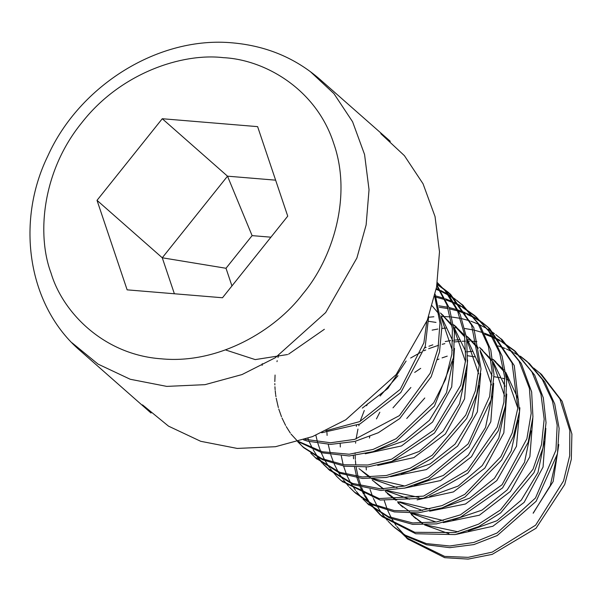 <?xml version="1.0" encoding="UTF-8"?>
<svg xmlns="http://www.w3.org/2000/svg" width="602" height="602" viewBox="0 0 602 602"><rect width="100%" height="100%" fill="white"/><g stroke="black" fill="none" stroke-linecap="round" stroke-linejoin="round"><path stroke-width="0.9" d="M321.656 432.755L359.913 424.011L400.797 392.542L425.238 346.406L428.684 316.441M426.818 321.445L423.876 342.824L400.232 389.336L359.838 421.558L325.953 430.761M303.521 439.836L307.577 441.153L330.596 444.396L354.691 441.477L378.267 432.755L399.743 418.563L431.182 376.762L439.513 351.974L441.921 326.63L435.126 294.197M434.659 296.214L439.979 323.048L438.038 348.385L430.152 373.278L399.419 415.613L354.676 439.37L330.573 442.763L305.063 439.317M298.035 441.559L322.093 452.824L349.205 455.977L373.157 451.635L396.334 441.319L434.478 406.049L453.449 357.716L454.442 332.289L449.385 308.171L436.932 285.085M436.804 285.799L446.88 304.77L452.388 328.73L451.869 354.119L445.578 379.32L433.756 402.715L396.176 438.67L373.135 449.416L349.19 454.239L322.446 451.763L298.457 441.432M262.133 365.361L262.246 363.691M297.666 441.672L303.799 447.76L322.552 459.747L344.464 466.196L368.04 466.851L391.782 461.448L434.456 433.079L462.043 388.644L467.37 363.45L466.685 338.196L460.199 314.447L448.106 293.768L437.488 282.752M437.338 282.609L445.074 290.698L457.588 311.099L464.533 334.667L465.685 359.853L460.816 385.092L433.997 429.971L391.736 459.123L367.875 465.007L344.073 464.774L321.874 458.649L302.798 446.872L291.029 434.065M290.307 433.041L286.228 426.57M285.604 425.441L282.014 418.021M281.488 416.75L278.764 409.006M278.35 407.592L276.22 398.238M275.957 396.65L275.739 395.213M275.633 394.453L275.219 390.743M275.129 389.72L274.933 386.725M274.866 384.911L274.828 383.579M274.821 381.585L275.069 375.038M276.98 361.659L277.191 360.703M277.973 357.505L278.816 354.465M316.268 458.393L339.987 473.315L362.412 478.455L386.371 477.469L410.271 470.598L432.514 458.054L466.663 418.533L476.739 394.28L481.021 368.988L473.789 327.601L450.552 294.235L437.044 284.385M437.127 283.918L448.678 292.61L471.577 325.103L479.23 365.391L475.407 390.706L465.752 415.102L432.259 455.217L410.195 468.175L386.364 475.512L362.359 476.972L339.769 472.299L315.162 457.422L310.775 453.171M307.938 438.309L308.691 440.325M309.21 441.612L312.491 448.55M313.13 449.702L317.487 456.602M318.24 457.648L323.229 463.758M324.169 464.789L330.099 470.508L353.517 484.738L380.923 490.487L404.86 488.056L428.489 479.553L468.755 447.143L491.097 400.059L493.986 374.572L490.811 349.935L480.268 325.787L463.427 305.914L457.099 300.797M455.887 299.924L449.769 295.936M448.588 295.243L441.334 291.511M440.182 290.992L436.149 289.336M436.307 288.516L439.528 289.916M440.664 290.45L447.918 294.325M449.092 295.033L455.202 299.149M456.451 300.082L461.568 304.281L477.928 323.357L488.44 346.466L492.082 370.99L489.667 396.47L468.138 443.892L428.376 477.032L404.853 485.987L380.9 488.899L352.479 483.398L328.233 468.875L323.131 464.044M322.16 463.021L317.141 457.061M341.921 481.276L380.095 500.044L423.53 498.305L467.739 473.21L498.29 430.739L505.439 405.831L506.658 380.389L502.038 356L491.646 334.26L476.581 317.284L462.396 307.306M461.245 306.659L454.698 303.385M453.441 302.829L445.969 299.954M444.69 299.54L436.284 297.26M435.81 295.951L444.125 298.336M445.39 298.773L452.809 301.737M454.051 302.309L460.492 305.628M461.636 306.29L474.737 315.629L488.741 331.092L499.562 352.584L504.649 376.829L503.897 402.234L497.199 427.224L467.37 470.207L423.515 496.131L379.102 498.569L341.101 480.577L336.842 476.558L330.129 468.589M329.399 467.566L325.2 460.876M324.576 459.755L321.129 452.538M320.61 451.267L317.879 443.426M317.472 442.011L315.869 435.254M355.669 493.196L372.668 504.912L394.363 511.911L418.044 512.866L442.116 507.885L464.985 497.056L501.639 460.056L513.408 436.473L519.534 411.392L514.266 365.572L489.742 328.654L482.586 322.973M481.735 322.379L474.97 318.217M473.97 317.668L467.152 314.394M465.963 313.898L458.829 311.309M457.497 310.903L449.641 308.894M448.234 308.608L439.294 307.276M438.926 305.801L447.775 307.246M449.16 307.547L456.933 309.639M458.25 310.068L465.256 312.724M466.437 313.236L473.119 316.562M474.105 317.119L480.795 321.378M481.6 321.957L487.868 327.029L512.091 363.059L517.886 407.78L512.212 432.936L500.856 456.692L464.804 494.34L442.071 505.597L418.036 511.053L394.272 510.579L372.382 504.04L354.254 491.947L349.461 487.229M348.603 486.296L343.366 479.877M342.628 478.846L338.715 472.803M338.046 471.644L334.193 463.961M333.651 462.69L330.776 454.811M330.347 453.389L328.233 444.359M327.104 435.404L326.939 432.484M428.699 317.254L433.869 316.757M441.943 316.486L450.258 316.885M368.304 504.085L389.366 517.886L412.754 524.395L436.525 523.883L460.447 517.238L502.595 487.883L528.18 442.327L532.943 416.93L531.649 391.91L521.279 363.518L502.602 340.356M452.034 317.058L460.425 318.368M461.832 318.669L469.635 320.791M470.892 321.205L478.47 324.207M479.591 324.726L486.958 328.632M488.064 329.302L494.475 333.636M495.762 334.607L500.736 338.723L518.969 361.065L529.421 388.388L531.182 413.333L526.885 438.76L502.083 484.723L460.387 514.853L436.518 521.964L412.701 522.95L388.313 516.584L367.408 503.317L362.893 499.043M361.847 497.959L356.339 491.458M355.571 490.427L351.184 483.767M350.522 482.616L347.045 475.678M346.504 474.414L343.554 466.046M343.155 464.639L341.304 455.977M340.326 447.008L340.198 443.952M432.138 330.122L437.827 329.038M441.958 328.451L446.661 328.007M454.42 327.781L456.903 327.842M476.867 341.567L472.495 341.259M472.103 341.236L471.246 341.206M469.703 341.161L468.973 341.146M465.399 341.153L462.193 341.266M460.372 341.379L454.758 341.921M444.84 343.644L442.146 344.291M438.61 345.255L428.669 348.724M425.764 349.958L423.996 350.755M421.144 352.117L410.639 358.017M367.604 403.829L366.595 405.733M364.3 410.496L360.086 421.438M359.198 424.335L358.8 425.757M357.949 429.068L356.083 438.993M355.684 442.259L355.594 443.17M355.12 452.832L355.127 453.645M355.157 455.503L355.33 459.431M355.413 460.538L355.744 464.067M356.166 467.265L358.024 476.581M358.401 478.011L361.049 486.168M361.554 487.454L364.789 494.558M365.391 495.694L369.636 502.678M370.365 503.716L382.157 516.621L415.764 533.756L455.202 534.584L478.778 526.569L500.683 512.904L534.004 472.645L542.929 448.174L546.044 422.687L543.313 397.809L534.681 375.129L515.681 351.809L501.729 341.898M500.54 341.221L493.911 337.857M492.669 337.301L484.986 334.321M464.797 328.496L473.496 330.009M474.858 330.325L483.165 332.71M484.407 333.139L492.045 336.225M493.271 336.796L499.826 340.228M501.007 340.92L513.83 350.153L531.905 371.87L540.98 394.325L544.178 419.105L541.529 444.592L533.041 469.184L500.39 510.014L478.688 524.086L455.202 532.552L414.763 532.311L380.283 514.996L369.244 503.099M368.507 502.076L364.18 495.205M363.563 494.084L360.222 487.071M359.703 485.799L356.956 477.807M356.557 476.393L354.555 467.205M353.54 458.777L353.351 455.691M356.324 426.382L356.565 425.448M424.839 347.896L426.163 347.339M428.933 346.24L432.846 344.841M445.232 341.545L450.672 340.597M454.766 340.085L459.672 339.686M468.431 339.551L470.809 339.641M394.468 527.457L405.665 535.968L426.502 544.78L449.754 547.662L473.857 544.592L497.214 535.554L536.141 501.278L557.452 453.78L559.123 428.451L554.735 403.995L544.712 381.894L529.489 363.631L521.55 357.362M520.745 356.82L514.153 352.787M513.122 352.223L506.44 349.017M505.228 348.498L498.11 345.887M520.452 356.241L527.036 361.471L542.267 379.373L552.463 401.075L557.174 425.155L555.947 450.176L535.479 497.997L497.094 532.966L473.834 542.455L449.732 545.999L426.359 543.591L405.296 535.223L393.354 526.472L388.064 521.219M387.282 520.346L382.481 514.371M381.751 513.356L377.838 507.245M377.183 506.094L373.375 498.411M372.834 497.139L370.027 489.373M366.317 469.944L366.136 467.017M369.402 438.038L369.794 436.601M376.453 418.887L379.832 412.265M414.688 372.42L420.693 368.356M437.571 359.642L439.001 359.063M442.086 357.881L447.226 356.143M467.792 351.756L472.991 351.267M493.971 376.694L500.232 377.747M502.331 378.222L504.807 378.869M506.591 379.388L509.473 380.344M557.317 454.465L550.251 485.626L533.221 513.228M558.791 444.547L553.148 481.54L533.131 513.145M544.291 441.605L538 472.495L521.264 500.142L496.996 520.722L468.371 530.911M458.167 531.844L425.629 524.914M422.702 523.319L411.377 514.672M406.741 418.503L424.786 397.997M545.856 428.338L543.064 467.062L524.116 502.399L492.872 526.261L456.527 534.305M448.949 533.718L424.598 524.944M422.122 523.326L414.033 516.757L410.602 513.213M531.047 430.889L524.515 462.313L507.208 489.9L482.014 510.112L452.952 519.97M443.358 520.542L412.588 513.175M409.623 511.572L398.17 503.091M393.001 407.832L410.873 387.492M467.889 355.79L475.144 356.896M532.83 418.292L529.873 456.677L510.353 491.443L479.373 515.207L443.29 522.611M436.081 522.039L410.76 513.213M400.917 505.439L397.516 501.835M492.782 359.236L504.077 371.675M506.116 374.647L517.84 408.164M518.104 420.188L511.166 451.018L494.468 478.312L469.906 498.072L441.281 508.156M429.858 509.119L399.736 501.82M396.793 500.179L385.31 491.488M380.065 396.011L397.99 375.701M493.632 360.034L503.821 369.944M505.823 372.435L518.36 399.359M519.887 407.75L516.478 446.27L496.8 480.584L465.466 504.009L429.662 511.203M422.574 510.481L398.246 501.835M395.619 500.179L387.696 493.888M479.538 347.286L491.307 360.447M493.369 363.593L504.619 396.071M505.198 407.245L498.81 437.978L482.262 465.557L458.197 486.047L429.708 496.334M418.962 497.38L386.552 490.495M383.647 488.892L372.284 480.163M480.411 348.43L491.149 359.228M493.151 361.825L505.055 386.288M506.733 394.039L503.829 432.861L484.836 468.123L453.426 491.909L417.118 499.878M409.608 499.216L385.611 490.525M383.09 488.899L374.828 482.262M466.317 335.841L478.176 348.535M480.215 351.538L491.48 384.956M491.932 396.116L485.543 427.473L468.288 455.112L443.253 475.497L414.259 485.4M404.74 486.01L373.406 478.748M370.441 477.153L359.025 468.687M428.767 321.34L435.998 322.409M467.558 336.811L478.003 347.422M479.997 350.071L492.075 375.889M493.663 383.308L490.811 421.746L471.471 456.73L440.491 480.562L404.303 488.184M397.011 487.635L371.735 478.786M369.312 477.168L361.817 470.93M453.562 324.749L464.91 337.112M466.941 340.047L478.658 373.819M478.899 385.694L471.976 416.765L455.059 444.125L430.167 463.901L401.338 473.872M454.54 325.539L464.646 335.359M466.64 337.865L479.23 365.218M480.727 373.398L477.371 411.828L457.61 446.105L426.397 469.575L390.6 476.686M440.491 312.965L452.079 325.96M454.134 329.076L465.542 361.651M466.068 373.089L459.529 403.701L443.102 431.182L419.142 451.485L390.743 461.817M441.274 314.018L451.899 324.591M453.9 327.149L465.963 351.967M467.619 360.049L464.548 398.893L445.412 433.952L413.905 457.618L377.695 465.414M432.123 305.831L439.114 314.199M441.161 317.284L452.32 350.341M452.824 361.388L446.533 392.617L429.414 420.286L404.619 440.799L375.731 450.793M440.957 315.847L452.877 341.018M454.495 348.377L451.718 386.89L432.56 422.062L401.542 445.939L365.263 453.765M406.117 361.027L387.914 388.433L362.329 408.103M533.665 368.033L539.919 373.15L559.875 398.848L569.823 430.505L569.695 455.714L563.54 480.945L535.629 525.17L492.233 552.117L468.175 557.339L444.63 556.406L406.561 537.774L401.353 532.74M324.365 329.294L288.584 354.149M287.575 354.533L255.21 359.597L225.976 350.086M384.339 500.796L387.206 509.209M387.741 510.496L391.285 517.818M391.94 518.992L396.078 525.516M396.831 526.569L408.449 539.392L444.712 557.693L468.153 559.1L492.248 554.352L536.051 528.24L564.714 484.475L571.306 459.318L571.9 434.057L562.148 401.316L541.792 374.775L539.723 372.969M380.788 133.652L404.416 155.677L423.055 183.798L435.035 216.547L439.498 251.741L436.593 286.973L427.337 320.091L396.146 374.602L345.796 419.76L312.483 436.608L275.483 446.707L237.248 448.43L200.699 441.296L168.507 426.141L142.508 404.86M222.492 297.757L127.135 289.848L97.02 200.338L162.262 118.729L257.618 126.638L287.733 216.156L222.492 297.757M270.915 237.188L252.103 235.63L226.006 268.274L231.951 285.935M174.377 293.768L162.269 257.784L227.511 176.175L275.626 180.164M162.262 118.729L227.511 176.175L252.103 235.63M97.02 200.338L162.269 257.784L226.006 268.274M223.289 57.657C264.79 59.621 316.261 89.028 333.704 143.389C352.614 197.08 332.048 259.545 302.791 293.979C275.663 330.069 218.857 364.391 161.464 358.83C103.755 354.841 62.698 312.408 51.05 273.097C36.669 235.043 42.012 171.322 81.962 122.515C120.761 72.812 182.376 52.788 223.289 57.657M72.044 342.816L98.043 364.105L130.228 379.26L166.777 386.394L205.011 384.663L242.019 374.564L275.332 357.716L325.674 312.566L356.873 258.047L366.129 224.937L369.034 189.705L364.564 154.503L352.584 121.762L333.944 93.641L310.323 71.608M303.912 447.632L302.053 445.992M316.961 459.123L315.102 457.482M450.492 294.303L448.633 292.662M330.009 470.613L328.15 468.973M463.54 305.793L461.681 304.153M343.057 482.097L341.199 480.464M476.588 317.277L474.722 315.636M356.113 493.587L354.247 491.954M489.637 328.767L487.778 327.127M369.161 505.078L367.295 503.438M502.693 340.258L500.826 338.617M382.21 516.569L380.344 514.928M515.733 351.741L513.875 350.108M395.258 528.059L393.399 526.419M528.789 363.232L526.923 361.599M413.311 516.381L415.884 518.653M400.262 504.897L402.836 507.162M493.241 359.507L495.815 361.779M387.214 493.407L389.787 495.672M480.193 348.016L482.766 350.289M467.144 336.533L469.718 338.798M454.089 325.042L456.67 327.307M441.04 313.552L443.621 315.817M539.979 373.089L541.838 374.722M406.448 537.91L408.314 539.55M390.292 141.312L319.828 79.268C295.431 58.055 266.46 45.94 232.914 42.9C158.732 35.699 79.562 85.446 47.882 155.865C14.907 223.154 28.422 306.809 80.585 351.011L151.049 413.047"/></g></svg>
